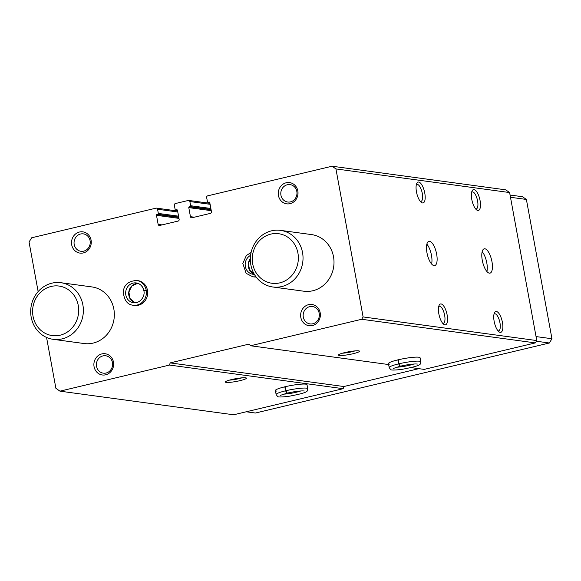 <?xml version="1.0" encoding="UTF-8"?>
<svg xmlns="http://www.w3.org/2000/svg" width="581" height="581" viewBox="0 0 581 581"><rect width="100%" height="100%" fill="white"/><g stroke="black" fill="none" stroke-linecap="round" stroke-linejoin="round"><path stroke-width="0.87" d="M38.143 291.582L29.05 242.037L31.643 237.789L156.013 208.158A1.431 1.315 97.7 0 1 157.56 209.24L158.33 213.423A0.712 0.661 97.7 0 1 157.807 214.273L157.001 214.462A0.712 0.661 97.7 0 0 156.485 215.311L158.141 224.368A1.431 1.315 97.7 0 0 159.695 225.457L178.106 221.07A1.431 1.315 97.7 0 0 179.144 219.364L177.481 210.315A0.712 0.661 97.7 0 0 176.704 209.77L175.898 209.959A0.712 0.661 97.7 0 1 175.128 209.421L174.358 205.238A1.431 1.315 97.7 0 1 175.397 203.539L188.317 200.46A1.431 1.315 97.7 0 1 189.864 201.549L190.633 205.725A0.712 0.661 97.7 0 1 190.11 206.575L189.304 206.771A0.712 0.661 97.7 0 0 188.789 207.62L190.445 216.677A1.431 1.315 97.7 0 0 191.999 217.759L210.409 213.372A1.431 1.315 97.7 0 0 211.448 211.673L209.785 202.616A0.712 0.661 97.7 0 0 209.007 202.072L208.201 202.268A0.712 0.661 97.7 0 1 207.432 201.723L206.662 197.547A1.431 1.315 97.7 0 1 207.7 195.841L332.071 166.217L505.746 189.842L509.617 192.558L536.779 340.568L535.355 342.906L424.195 369.385L411.108 367.606M426.97 252.793A12.499 4.604 -103.4 0 1 428.909 241.289A12.499 4.604 -103.4 0 1 436.28 252.379A12.499 4.604 -103.4 0 1 434.704 265.611A12.499 4.604 -103.4 0 1 426.97 252.793M482.281 260.317A12.499 4.604 -103.4 0 1 484.22 248.813A12.499 4.604 -103.4 0 1 491.591 259.91A12.499 4.604 -103.4 0 1 490.015 273.135A12.499 4.604 -103.4 0 1 482.281 260.317M418.705 182.056A10.712 3.944 -103.4 0 1 424.987 194.446A10.712 3.944 -103.4 0 1 421.385 202.435A10.712 3.944 -103.4 0 1 416.788 193.415A10.712 3.944 -103.4 0 1 416.824 183.291A10.712 3.944 -103.4 0 1 418.705 182.056M438.844 313.827A10.712 3.944 -103.4 0 1 439.192 305.185A10.712 3.944 -103.4 0 1 446.825 313.479A10.712 3.944 -103.4 0 1 443.753 324.329A10.712 3.944 -103.4 0 1 438.844 313.827M474.016 189.58A10.712 3.944 -103.4 0 1 480.298 201.97A10.712 3.944 -103.4 0 1 476.696 209.959A10.712 3.944 -103.4 0 1 472.099 200.939A10.712 3.944 -103.4 0 1 472.135 190.822A10.712 3.944 -103.4 0 1 474.016 189.58M494.155 321.351A10.712 3.944 -103.4 0 1 494.504 312.709A10.712 3.944 -103.4 0 1 502.137 321.002A10.712 3.944 -103.4 0 1 499.064 331.853A10.712 3.944 -103.4 0 1 494.155 321.351M332.071 166.217L335.934 168.926L509.617 192.558M335.934 168.926L363.103 316.935L536.779 340.568M226.198 382.4A10.712 1.402 169.6 0 0 238.813 380.933A10.712 1.402 169.6 0 0 246.308 377.991A10.712 1.402 169.6 0 0 235.639 378.71A10.712 1.402 169.6 0 0 225.413 381.826A10.712 1.402 169.6 0 0 226.198 382.4M284.806 386.808L285.54 390.817A16.072 2.106 169.6 0 0 276.128 394.521L277.486 396.365C277.653 397.208 281.386 397.193 288.663 396.336C311.067 392.16 306.921 390.933 307.748 388.718L307.015 384.716A16.072 2.106 169.6 0 0 290.827 385.544A16.072 2.106 169.6 0 0 275.394 390.519A16.072 2.106 169.6 0 0 276.665 391.078M169.499 365.057L59.959 391.158L233.635 414.783L343.175 388.689L169.499 365.057L170.175 362.9L343.85 386.532L343.175 388.689M339.268 355.463A10.712 1.402 169.6 0 0 351.875 353.996A10.712 1.402 169.6 0 0 359.37 351.055A10.712 1.402 169.6 0 0 348.702 351.774A10.712 1.402 169.6 0 0 338.476 354.889A10.712 1.402 169.6 0 0 339.268 355.463M397.869 359.871L398.602 363.88A16.072 2.106 169.6 0 0 389.197 367.584L390.548 369.429C390.722 370.271 394.448 370.257 401.725 369.4C424.13 365.224 419.983 363.996 420.811 361.781L420.078 357.78A16.072 2.106 169.6 0 0 403.889 358.608A16.072 2.106 169.6 0 0 388.457 363.583A16.072 2.106 169.6 0 0 389.728 364.142M363.103 316.935L361.68 319.274L250.52 345.76L388.638 364.548M361.68 319.274L535.355 342.906M59.959 391.158L55.892 388.304L46.56 337.445M147.472 290.217L146.158 290.035A12.499 11.504 -82.3 0 0 136.557 280.463L137.871 280.645A12.499 11.504 97.7 0 1 147.589 294.582A12.499 11.504 97.7 0 1 134.501 305.417L133.187 305.236A12.499 11.504 -82.3 0 0 146.201 290.275L143.841 290.689C145.315 295.373 140.958 303.529 133.521 302.759A10 9.209 -82.3 0 1 125.75 291.611A10 9.209 -82.3 0 1 136.223 282.94C140.224 283.688 142.752 286.244 143.812 290.616M256.134 277.014A12.499 11.504 97.7 0 1 254.028 276.941L252.713 276.759A12.499 11.504 -82.3 0 0 255.909 276.709M79.474 232.022A10.712 9.862 97.7 0 1 90.745 245.698A10.712 9.862 97.7 0 1 73.954 249.699A10.712 9.862 97.7 0 1 79.474 232.022M101.842 353.916A10.712 9.862 97.7 0 1 113.113 367.591A10.712 9.862 97.7 0 1 96.33 371.586A10.712 9.862 97.7 0 1 101.842 353.916M286.215 182.768A10.712 9.862 97.7 0 1 297.487 196.443A10.712 9.862 97.7 0 1 280.703 200.445A10.712 9.862 97.7 0 1 286.215 182.768M308.591 304.662A10.712 9.862 97.7 0 1 319.855 318.33A10.712 9.862 97.7 0 1 303.071 322.332A10.712 9.862 97.7 0 1 308.591 304.662M280.543 230.374L311.518 234.586A28.571 26.305 97.7 0 1 333.726 266.447A28.571 26.305 97.7 0 1 303.812 291.212L272.838 286.992A28.571 26.305 97.7 0 1 250.847 264.842A28.571 26.305 97.7 0 1 280.543 230.374A28.571 26.305 97.7 0 1 302.752 262.227A28.571 26.305 97.7 0 1 272.838 286.992M60.882 282.707L91.856 286.92A28.571 26.305 97.7 0 1 114.065 318.78A28.571 26.305 97.7 0 1 84.151 343.545L53.176 339.326A28.571 26.305 97.7 0 1 31.185 317.175A28.571 26.305 97.7 0 1 60.882 282.707A28.571 26.305 97.7 0 1 83.09 314.561A28.571 26.305 97.7 0 1 53.176 339.326M250.52 345.76L249.14 344.083L170.175 362.9M418.857 368.659L343.85 386.532M229.408 380.134A8.78 1.147 169.6 0 0 241.972 377.824M342.47 353.197A8.78 1.147 169.6 0 0 355.035 350.888M494.039 314.023A8.78 3.232 -103.4 0 1 494.518 313.791A8.78 3.232 -103.4 0 1 499.696 321.584A8.78 3.232 -103.4 0 1 498.592 330.88A8.78 3.232 -103.4 0 1 498.055 330.887M471.67 192.137A8.78 3.232 -103.4 0 1 472.15 191.904A8.78 3.232 -103.4 0 1 472.614 191.883A8.78 3.232 -103.4 0 1 477.466 200.3A8.78 3.232 -103.4 0 1 476.217 208.986A8.78 3.232 -103.4 0 1 475.686 208.993M438.728 306.499A8.78 3.232 -103.4 0 1 439.207 306.267A8.78 3.232 -103.4 0 1 444.385 314.06A8.78 3.232 -103.4 0 1 443.274 323.348A8.78 3.232 -103.4 0 1 442.744 323.363M416.359 184.613A8.78 3.232 -103.4 0 1 416.838 184.38A8.78 3.232 -103.4 0 1 417.303 184.359A8.78 3.232 -103.4 0 1 422.155 192.776A8.78 3.232 -103.4 0 1 420.905 201.462A8.78 3.232 -103.4 0 1 420.375 201.469M309.688 306.652A8.78 8.083 97.7 0 1 312.44 306.514A8.78 8.083 97.7 0 1 319.267 316.304A8.78 8.083 97.7 0 1 310.072 323.915A8.78 8.083 97.7 0 1 303.159 315.621A8.78 8.083 97.7 0 1 309.688 306.652M287.312 184.758A8.78 8.083 97.7 0 1 290.072 184.62A8.78 8.083 97.7 0 1 296.891 194.41A8.78 8.083 97.7 0 1 287.704 202.021A8.78 8.083 97.7 0 1 280.79 193.727A8.78 8.083 97.7 0 1 287.312 184.758M102.939 355.906A8.78 8.083 97.7 0 1 105.691 355.768A8.78 8.083 97.7 0 1 112.518 365.558A8.78 8.083 97.7 0 1 103.324 373.169A8.78 8.083 97.7 0 1 96.417 364.875A8.78 8.083 97.7 0 1 102.939 355.906M80.57 234.012A8.78 8.083 97.7 0 1 83.323 233.874A8.78 8.083 97.7 0 1 90.149 243.664A8.78 8.083 97.7 0 1 80.955 251.275A8.78 8.083 97.7 0 1 74.048 242.981A8.78 8.083 97.7 0 1 80.57 234.012M482.165 251.66A12.499 4.604 -103.4 0 1 486.9 271.516M426.853 244.136A12.499 4.604 -103.4 0 1 431.589 263.992M510.067 195.034L522.515 196.727L526.386 199.443L551.95 338.745L549.357 343.001L255.393 413.033L246.228 411.784M510.481 197.279L526.386 199.443M536.052 336.581L551.95 338.745M536.372 341.229L549.357 343.001M252.699 263.883A24.998 23.015 97.7 0 1 282.744 234.688A24.998 23.015 97.7 0 1 290.493 276.912A24.998 23.015 97.7 0 1 252.699 263.883M33.03 316.217A24.998 23.015 97.7 0 1 63.075 287.021A24.998 23.015 97.7 0 1 70.824 329.245A24.998 23.015 97.7 0 1 33.03 316.217M285.162 386.728L285.896 390.73L287.246 393.134C293.594 391.703 298.808 390.955 302.897 390.89L304.291 390.998M280.173 395.421L287.058 393.177L285.54 390.817M398.225 359.792L398.958 363.793L400.309 366.197C406.656 364.766 411.878 364.018 415.96 363.953L417.354 364.062M393.235 368.485L400.12 366.241L398.602 363.88M147.516 290.456L146.201 290.275M143.914 290.66L146.158 290.035M157.56 209.24L177.786 211.992M158.33 213.423L178.556 216.176M157.807 214.273L178.73 217.12M157.001 214.462L178.788 217.425M156.485 215.311L178.963 218.376M158.141 224.368L162.026 224.898M176.704 209.77L177.14 209.828M175.898 209.959L177.437 210.169M189.864 201.549L210.09 204.301M190.633 205.725L210.859 208.477M190.11 206.575L211.034 209.421M189.304 206.771L211.092 209.734M188.789 207.62L211.266 210.678M190.445 216.677L194.33 217.2M209.007 202.072L209.45 202.13M208.201 202.268L209.741 202.478M307.748 388.718A16.072 2.106 169.6 0 0 285.896 390.73M283.441 394.15A11.431 1.496 169.6 0 0 300.784 390.962M420.811 361.781A16.072 2.106 169.6 0 0 398.958 363.793M396.503 367.214A11.431 1.496 169.6 0 0 413.846 364.033M250.36 258.567A10 9.209 -82.3 0 0 254.304 274.254M250.6 255.364A10 9.209 -82.3 0 0 245.262 265.975A10 9.209 -82.3 0 0 253.047 274.283L254.362 274.355M137.712 283.288A10 9.209 -82.3 0 0 128.793 292.025A10 9.209 -82.3 0 0 135.053 302.824M143.885 290.536A10 9.209 -82.3 0 0 136.223 282.94M156.463 208.136L177.612 211.012M175.673 209.973L177.452 210.213M188.767 200.438L209.915 203.314M207.976 202.275L209.763 202.522M275.394 390.519L276.128 394.521M388.457 363.583L389.197 367.584M250.353 258.698L248.414 263.556L249.59 270.085L254.296 274.247M251.115 252.466L246.308 255.582L242.822 263.476L246.119 273.31L252.713 276.759M137.726 283.288L131.858 285.968L128.895 292.032L130.064 298.561L135.068 302.824M136.557 280.463C128.256 281.16 123.84 284.988 123.295 291.952C124.123 300.297 127.421 304.727 133.187 305.236"/></g></svg>
